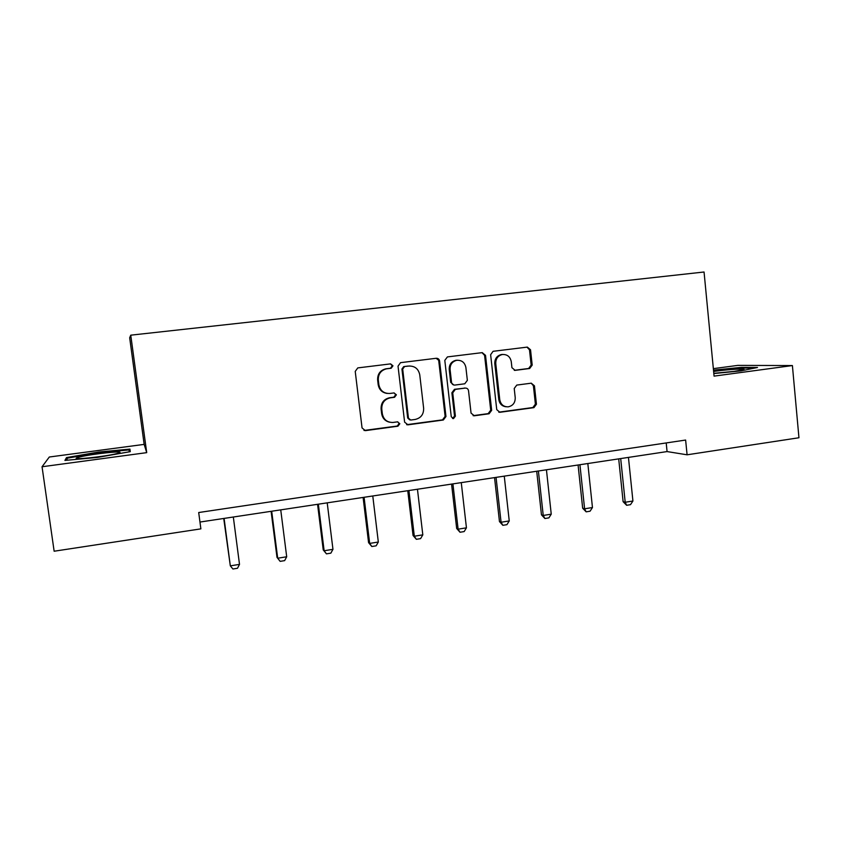 <?xml version="1.0" encoding="UTF-8"?>
<svg xmlns="http://www.w3.org/2000/svg" width="841" height="841" viewBox="0 0 841 841"><rect width="100%" height="100%" fill="white"/><g stroke="black" fill="none" stroke-linecap="round" stroke-linejoin="round"><path stroke-width="1.26" d="M392.968 365.803L390.581 363.88L357.772 367.906L355.228 371.417L362.05 427.922L365.372 430.645L397.951 426.198L399.811 423.738L397.509 421.846L392.894 422.466C387.102 422.476 383.57 419.575 382.329 413.772L381.772 409.094C381.646 402.965 384.495 399.212 390.34 397.835L394.534 397.288L396.395 394.828L394.009 392.926L389.825 393.462C383.843 393.63 380.185 390.708 378.86 384.715L378.303 380.016C378.135 374.087 380.857 370.355 386.45 368.842L391.191 368.242L392.968 365.803M387.175 393.441C382.15 392.694 379.154 389.772 378.187 384.663L377.63 379.974C377.462 374.056 380.174 370.345 385.756 368.831L390.487 368.232L392.253 365.803L390.476 363.89M363.974 430.445L397.225 426.04L399.086 423.58L397.772 421.835M389.583 422.203C385.115 421.131 382.466 418.282 381.646 413.646L381.089 408.978C380.952 402.86 383.801 399.118 389.625 397.74L393.809 397.204L395.68 394.755L394.145 392.915M529.662 368.505L532.195 365.11L530.534 349.782L527.339 347.102L493.078 351.307L490.629 354.713L496.747 409.63L499.88 412.29L533.919 407.643L536.442 404.237L534.445 385.83L531.27 383.181L516.763 385.083L514.219 388.5L515.228 397.667C515.281 402.765 512.926 405.825 508.164 406.844C503.538 406.865 500.742 404.489 499.764 399.738L495.759 363.606C495.654 358.739 497.84 355.711 502.329 354.513C507.218 354.261 510.203 356.637 511.265 361.662L511.927 367.675L515.155 370.355L529.662 368.505L528.621 368.484L531.155 365.099L529.494 349.824L526.981 347.144M390.34 397.835L389.635 397.74L390.34 397.835M714.072 376.127L792.401 365.562L798.95 437.751L687.086 454.802L685.625 440.053L198.697 512.526L200.873 528.863L54.139 551.223L42.05 466.755L146.712 452.647L130.754 335.17L704.054 272L714.072 376.127M439.58 361.01C439.191 359.149 438.077 358.245 436.237 358.277L400.537 362.66L398.024 366.14L404.616 422.14L408.001 424.831L443.344 420.006L445.961 416.526L439.58 361.01L436.132 358.287M447.423 356.91L482.25 352.631L485.52 355.344L491.659 410.324L489.094 413.761L474.335 415.78L471.055 413.12L468.532 390.771C468.143 388.941 467.049 388.048 465.241 388.09L455.338 389.383L452.731 392.842L455.401 416.179L453.488 418.618L451.26 416.747L444.805 360.369L447.423 356.91M130.754 335.17L129.672 337.788L144.158 444.384L49.314 457.01L42.05 466.755M792.401 365.562L737.83 365.383L713.347 368.642M199.969 522.051L667.071 451.575L687.086 454.802M666.209 442.944L667.071 451.575M146.712 452.647L144.158 444.384M97.493 457.42L130.271 451.649L129.956 449.105L98.723 452.027L66.502 457.588L64.915 460.426L97.493 457.42M713.82 373.551L741.005 370.881L757.51 367.475L741.415 367.37L713.494 370.135M66.775 459.575L66.502 457.588M66.386 460.29L67.564 458.124L98.796 452.731L98.723 452.027M741.478 368.032L741.415 367.37M406.624 424.684L442.513 419.859L445.12 416.39L438.76 361.01M404.542 366.592L402.681 369.041L408.453 418.166L410.734 420.048L415.181 419.449C420.942 418.061 423.759 414.34 423.643 408.263L419.754 374.802C418.471 368.852 414.865 365.93 408.936 366.056L403.712 366.602L401.935 369.031L402.681 369.041M409.767 419.911L407.696 418.019L401.935 369.031M409.809 365.982L408.936 366.056M403.806 366.592L408.179 366.045M473.094 415.664L488.148 413.635L490.713 410.208L484.584 355.365L482.019 352.663M465.357 388.079L454.476 389.309L451.88 392.768L454.539 416.043L455.401 416.179M452.553 418.482L454.539 416.043M465.893 367.517C464.789 362.429 461.741 360.032 456.737 360.305C452.174 361.535 449.956 364.595 450.072 369.504L451.543 382.371C451.932 384.221 453.036 385.115 454.855 385.073L464.768 383.79L467.354 380.342L465.893 367.517M457.493 360.221L455.864 360.316C451.312 361.535 449.094 364.595 449.22 369.483L450.072 369.504M453.867 385.031L450.681 382.329L449.22 369.483M514.261 370.324L528.621 368.484M502.876 354.439L501.352 354.534C496.873 355.732 494.697 358.76 494.792 363.606L495.759 363.606M506.093 406.771C502.014 406.266 499.586 403.89 498.797 399.643L494.792 363.606M498.776 412.174L532.879 407.528L535.391 404.143L533.404 385.777L531.218 383.191M223.727 518.466L230.318 565.856L239.506 564.385L233.325 517.015M239.506 564.385L237.498 568.264L232.915 569L230.318 565.856L224.095 518.403M116.899 453.551L118.697 453.026C127.454 450.187 91.89 453.835 79.706 456.999L77.193 457.746C69.467 460.426 105.724 456.6 116.899 453.551M98.796 452.731L129.072 449.903L129.293 451.827M129.335 451.817L129.072 449.903M713.799 373.32L734.309 371.365L743.56 369.662C747.397 368.337 729.189 369.336 716.154 371.123L713.62 371.48M713.546 370.734L740.963 368.022L754.356 368.127M271.107 511.317L276.994 557.362L277.698 558.224L286.697 556.774L280.736 509.867M286.697 556.774L284.636 560.632L280.148 561.357L276.994 557.362M271.696 511.223L277.698 558.224L280.148 561.357M317.562 504.306L323.238 549.93L324.132 550.75L332.962 549.331L327.212 502.855M332.962 549.331L330.849 553.157L326.445 553.862L323.238 549.93M318.34 504.19L324.132 550.75L326.445 553.862M363.102 497.43L368.579 542.634L369.672 543.412L378.324 542.024L372.773 495.98M378.324 542.024L376.158 545.82L371.838 546.524L368.579 542.634M364.079 497.283L369.672 543.412L371.838 546.524M407.759 490.692L413.047 535.475L414.319 536.222L422.813 534.855L417.451 489.231M422.813 534.855L420.584 538.629L416.358 539.312L413.047 535.475M408.926 490.524L414.319 536.222L416.358 539.312M451.564 484.09L456.674 528.463L458.114 529.168L466.44 527.822L461.267 482.618M466.44 527.822L464.169 531.575L460.016 532.248L456.674 528.463M452.91 483.88L458.114 529.168L460.016 532.248M499.859 412.29L498.913 412.164M494.54 477.604L499.459 521.578L501.078 522.25L509.247 520.936L504.264 476.132M509.247 520.936L506.934 524.658L502.855 525.32L499.459 521.578M496.053 477.373L501.078 522.25L502.855 525.32M536.705 471.244L541.457 514.818L543.233 515.459L551.244 514.166L546.44 469.772M551.244 514.166L548.889 517.867L544.894 518.519L541.457 514.818M538.387 470.992L543.233 515.459L544.894 518.519M578.082 464.999L582.666 508.195L584.6 508.794L592.463 507.533L587.827 463.528M592.463 507.533L590.067 511.202L586.145 511.843L582.666 508.195M579.922 464.716L584.6 508.794L586.145 511.843M618.703 458.871L623.118 501.688L625.199 502.256L632.926 501.015L628.448 457.399M632.926 501.015L630.487 504.663L626.629 505.294L623.118 501.688M620.69 458.566L625.199 502.256L626.629 505.294M386.198 368.768L386.902 368.779M377.63 379.974L378.303 380.016M378.187 384.663L378.86 384.715M393.809 397.204L394.524 397.288L393.809 397.204M381.089 408.978L381.772 409.094M381.646 413.646L382.329 413.772M397.225 426.04L397.951 426.198M364.868 430.455L365.509 430.634M390.382 368.242L391.097 368.263M445.12 416.39L445.961 416.526M442.513 419.859L443.344 420.006M407.254 424.673L408.001 424.831M407.696 418.019L408.453 418.166M484.584 355.365L485.52 355.344M490.713 410.208L491.659 410.324M488.148 413.635L489.094 413.761M473.43 415.643L474.335 415.78M464.348 388.027L465.241 388.09M454.476 389.309L455.349 389.383L454.476 389.309M451.88 392.768L452.731 392.842M450.681 382.329L451.543 382.371M514.356 370.334L515.155 370.355M498.797 399.643L499.764 399.738M533.404 385.777L534.445 385.83M535.391 404.143L536.442 404.237M532.879 407.528L533.919 407.643M499.018 412.153L499.985 412.279M529.494 349.824L530.534 349.782M531.155 365.099L532.195 365.11M385.756 368.831L386.45 368.842M364.721 430.466L365.372 430.645M390.487 368.232L391.191 368.242M407.128 424.684L407.874 424.842M403.712 366.602L404.447 366.613M473.315 415.654L474.219 415.79M452.637 418.482L453.488 418.618M455.864 360.316L456.737 360.305M501.352 354.534L502.329 354.513M528.674 368.484L529.704 368.495M79.306 458.629L77.193 457.746"/></g></svg>
